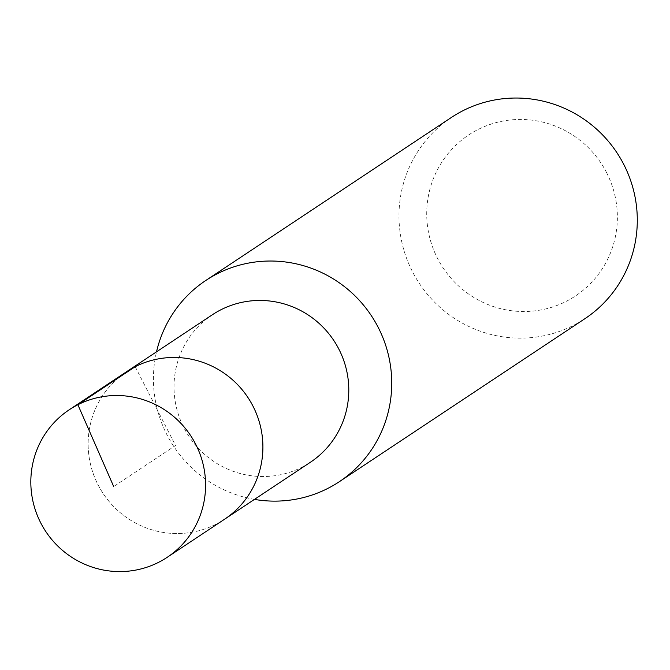<?xml version="1.0" encoding="UTF-8"?>
<svg xmlns="http://www.w3.org/2000/svg" width="670" height="670" viewBox="0 0 670 670"><rect width="100%" height="100%" fill="white"/><g stroke="black" fill="none" stroke-linecap="round" stroke-linejoin="round"><path stroke-width="0.5" stroke-dasharray="3.35 2.51" d="M98.004 484.737A88.549 86.865 -123.6 0 0 224.5 519.275A88.549 86.865 56.4 0 1 98.004 484.737A88.549 86.865 56.4 0 1 126.555 371.724A88.549 86.865 -123.6 0 0 98.004 484.737M212.432 314.716A88.549 86.865 -123.6 0 0 183.882 427.736A88.549 86.865 -123.6 0 0 310.378 462.275M254.458 499.393A120.751 118.448 56.4 0 1 166.872 434.587A120.751 118.448 56.4 0 1 156.512 351.842M451.362 117.476A120.751 118.448 -123.6 0 0 412.427 271.593A120.751 118.448 -123.6 0 0 584.918 318.685M606.618 172.676A96.597 94.763 -123.6 0 0 478.053 129.511A96.597 94.763 -123.6 0 0 437.485 258.293A96.597 94.763 -123.6 0 0 566.041 301.458A96.597 94.763 -123.6 0 0 606.618 172.676M135.198 366.691L175.523 445.5L113.691 486.546"/><path stroke-width="1" d="M195.724 444.31A88.549 86.865 56.4 0 1 167.182 557.323A88.549 86.865 56.4 0 1 40.686 522.784A88.549 86.865 56.4 0 1 69.236 409.772A88.549 86.865 56.4 0 1 195.724 444.31M69.236 409.772L212.432 314.716A88.549 86.865 -123.6 0 1 338.928 349.254A88.549 86.865 -123.6 0 1 310.378 462.275L224.5 519.275A88.549 86.865 -123.6 0 0 253.042 406.263A88.549 86.865 -123.6 0 0 126.555 371.724A88.549 86.865 56.4 0 1 253.042 406.263A88.549 86.865 56.4 0 1 224.5 519.275L167.182 557.323M156.512 351.842A120.751 118.448 56.4 0 1 205.799 280.47A120.751 118.448 56.4 0 1 378.29 327.571A120.751 118.448 56.4 0 1 339.355 481.68A120.751 118.448 56.4 0 1 254.458 499.393M339.355 481.68L584.918 318.685A120.751 118.448 -123.6 0 0 623.845 164.569A120.751 118.448 -123.6 0 0 451.362 117.476L205.799 280.47M113.691 486.546L77.879 404.739L135.198 366.691"/></g></svg>
